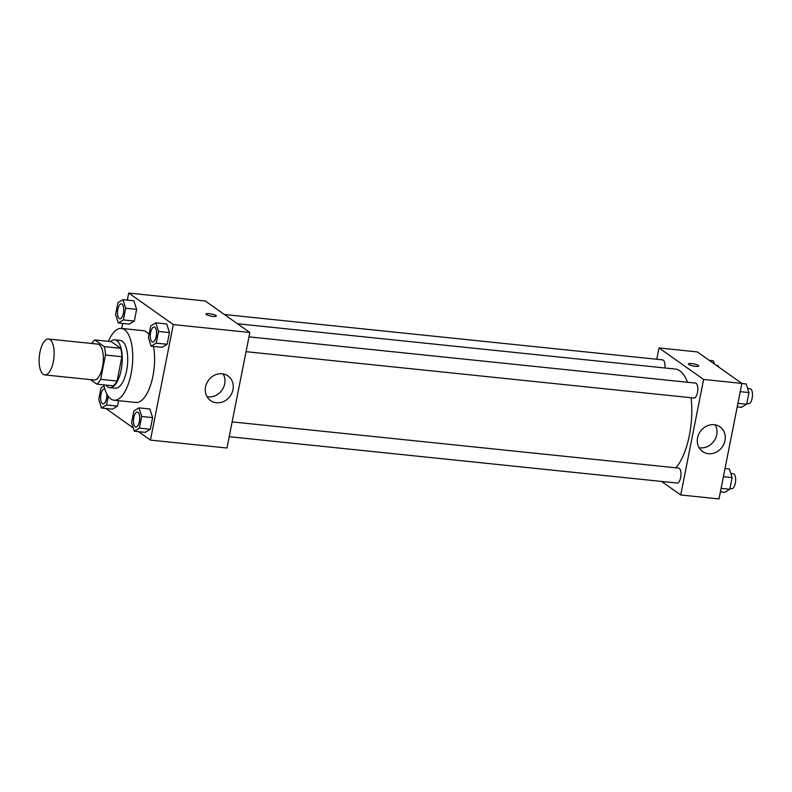 <?xml version="1.0" encoding="UTF-8"?>
<svg xmlns="http://www.w3.org/2000/svg" width="792" height="792" viewBox="0 0 792 792"><rect width="100%" height="100%" fill="white"/><g stroke="black" fill="none" stroke-linecap="round" stroke-linejoin="round"><path stroke-width="1.19" d="M43.204 374.289A18.038 7.326 95.9 0 1 39.6 354.202A18.038 7.326 95.9 0 1 48.49 339.016A18.038 7.326 95.9 0 1 53.915 357.717A18.038 7.326 95.9 0 1 44.778 374.903A18.038 7.326 95.9 0 1 43.204 374.289M48.49 339.016L97.693 344.104A18.038 7.326 95.9 0 1 103.118 362.805A18.038 7.326 95.9 0 1 93.981 380.002L44.778 374.903M94.862 339.966L111.256 341.659L120.641 348.292A23.285 9.455 95.9 0 1 121.889 356.717L117.077 381.031L100.673 379.328L105.484 355.014A23.285 9.455 95.9 0 0 104.247 346.599L94.862 339.966A23.285 9.455 95.9 0 0 91.743 343.49M90.427 379.635L96.812 384.14A23.285 9.455 95.9 0 0 100.673 379.328M117.077 381.031A23.285 9.455 95.9 0 1 113.206 385.843L96.812 384.14M105.94 385.09A24.057 9.761 -84.1 0 0 109.761 387.674A24.057 9.761 -84.1 0 0 121.948 364.756A24.057 9.761 -84.1 0 0 114.711 339.817A24.057 9.761 -84.1 0 0 110.444 341.58M114.711 339.817L120.176 340.392A24.057 9.761 95.9 0 1 127.413 365.32A24.057 9.761 95.9 0 1 115.226 388.238L109.761 387.674M121.889 356.717L105.484 355.014M120.641 348.292L104.247 346.599M108.365 341.362A36.086 14.652 95.9 0 1 121.414 328.423A36.086 14.652 95.9 0 1 132.274 365.825A36.086 14.652 95.9 0 1 113.989 400.207A36.086 14.652 95.9 0 1 110.84 398.97A36.086 14.652 95.9 0 1 103.861 384.872M121.414 328.423L143.283 330.69A36.086 14.652 95.9 0 1 149.005 334.57M153.49 346.441A36.086 14.652 95.9 0 1 150.906 384.08A36.086 14.652 95.9 0 1 135.858 402.475L113.989 400.207M138.491 431.66L150.43 440.095L173.309 324.572L128.71 293.06L127.314 300.118M122.691 323.463L121.701 328.452M105.851 408.484L133.284 427.977M104.089 385.932L101.059 387.773L98.752 399.445L101.495 408.038L112.434 409.167L117.483 406.088L118.562 400.683L117.483 406.088L106.554 404.959L108.266 396.327M118.335 323.007L129.264 324.136L134.323 321.057L136.63 309.385L133.888 300.792L122.958 299.663L117.899 302.742L115.582 314.414L118.335 323.007L123.394 319.928L125.7 308.256L122.958 299.663M151.153 346.203L162.083 347.332L167.142 344.253L169.458 332.581L166.706 323.987L155.776 322.859L150.718 325.938L148.411 337.61L151.153 346.203L156.212 343.124L158.519 331.452L155.776 322.859M134.313 431.224L145.253 432.363L150.312 429.284L152.618 417.612L149.876 409.018L138.937 407.88L133.888 410.959L131.571 422.631L134.313 431.224L139.372 428.145L141.689 416.473L138.937 407.88M213.097 316.414A5.267 1.069 -168.8 0 1 205.979 314.018A5.267 1.069 -168.8 0 1 211.355 313.988A5.267 1.069 -168.8 0 1 216.305 316.058A5.267 1.069 -168.8 0 1 213.097 316.414M150.43 440.095L226.967 448.015L249.846 332.492L173.309 324.572M249.846 332.492L205.247 300.98L128.71 293.06M216.305 316.067A5.267 1.069 11.2 0 0 211.355 313.998A5.267 1.069 11.2 0 0 205.979 314.018M205.564 386.852A15.088 13.444 -54.8 0 1 227.977 375.952A15.088 13.444 -54.8 0 1 230.244 396.03A15.088 13.444 -54.8 0 1 210.563 400.594A15.088 13.444 -54.8 0 1 205.564 386.852M207.068 396.752A15.088 13.444 125.2 0 0 221.948 390.169A15.088 13.444 125.2 0 0 223.186 373.943M237.461 323.75L675.289 369.062A52.678 21.384 95.9 0 1 687.515 382.239M691.069 397.723A52.678 21.384 95.9 0 1 675.923 467.815M229.215 436.699L677.081 483.051A7.514 3.049 -84.1 0 0 680.793 476.725A7.514 3.049 -84.1 0 0 679.288 468.349A7.514 3.049 -84.1 0 0 678.635 468.092L232.145 421.888M224.403 314.523L662.647 359.875A7.514 3.049 95.9 0 1 664.874 367.983M248.975 336.857L695.465 383.071A7.514 3.049 95.9 0 1 697.732 390.862A7.514 3.049 95.9 0 1 693.921 398.02L246.045 351.668M656.766 359.261L659.003 347.945L697.277 351.905L741.866 383.417L703.603 379.457L659.003 347.945M661.567 481.447L680.724 494.98L703.603 379.457M680.724 494.98L718.997 498.94L741.866 383.417M708.434 453.687A15.088 13.444 -54.8 0 1 702.593 451.519A15.088 13.444 -54.8 0 1 700.326 431.442A15.088 13.444 -54.8 0 1 720.007 426.878A15.088 13.444 -54.8 0 1 723.977 443.916A15.088 13.444 -54.8 0 1 708.434 453.687M688.812 364.478A5.267 1.069 -168.8 0 1 688.426 363.944A5.267 1.069 -168.8 0 1 693.802 363.924A5.267 1.069 -168.8 0 1 698.752 365.993A5.267 1.069 -168.8 0 1 694.485 366.211A5.267 1.069 -168.8 0 1 688.812 364.478M699.088 447.668A15.088 13.444 125.2 0 0 700.138 447.827A15.088 13.444 125.2 0 0 714.305 440.609A15.088 13.444 125.2 0 0 715.206 424.858M698.752 365.993A5.267 1.069 11.2 0 0 693.802 363.924A5.267 1.069 11.2 0 0 688.426 363.954M720.393 491.882L724.749 492.337L729.808 489.258L732.115 477.586L729.373 468.993L725.017 468.537M729.808 489.258L721.096 488.357M732.115 477.586L723.403 476.685M730.808 473.497L733.303 473.755A7.514 3.049 95.9 0 1 735.56 481.546A7.514 3.049 95.9 0 1 731.759 488.704L729.957 488.515M737.223 406.86L741.589 407.306L746.648 404.227L748.955 392.555L746.212 383.962L741.847 383.516M746.648 404.227L737.926 403.326M748.955 392.555L740.243 391.654M747.648 388.466L750.143 388.724A7.514 3.049 95.9 0 1 752.4 396.515A7.514 3.049 95.9 0 1 748.588 403.682L746.787 403.494M714.424 364.023L713.384 360.776L709.216 360.34M716.433 365.439L717.314 365.528A7.514 3.049 95.9 0 1 718.997 367.25M137.402 412.078L137.363 412.078A7.514 3.049 95.9 0 1 137.402 412.078A7.514 3.049 95.9 0 1 139.669 419.869A7.514 3.049 95.9 0 1 135.858 427.037A7.514 3.049 95.9 0 1 135.838 427.027A7.514 3.049 95.9 0 1 135.155 426.769A7.514 3.049 95.9 0 1 133.66 418.404A7.514 3.049 95.9 0 1 137.363 412.078A7.514 3.049 95.9 0 1 139.62 419.869A7.514 3.049 95.9 0 1 135.808 427.027L135.858 427.037M145.253 432.363L150.312 429.284L139.372 428.145M150.312 429.284L152.618 417.612L141.689 416.473M152.618 417.612L149.876 409.018M154.242 327.056L154.192 327.047A7.514 3.049 95.9 0 1 154.242 327.056A7.514 3.049 95.9 0 1 156.499 334.848A7.514 3.049 95.9 0 1 152.688 342.005A7.514 3.049 95.9 0 1 152.668 342.005A7.514 3.049 95.9 0 1 151.995 341.748A7.514 3.049 95.9 0 1 150.49 333.373A7.514 3.049 95.9 0 1 154.192 327.047A7.514 3.049 95.9 0 1 156.46 334.838A7.514 3.049 95.9 0 1 152.648 342.005L152.688 342.005M162.083 347.332L167.142 344.253L156.212 343.124M167.142 344.253L169.458 332.581L158.519 331.452M169.458 332.581L166.706 323.987M101.495 408.038L106.554 404.959M104.584 388.882L104.534 388.882A7.514 3.049 95.9 0 1 104.584 388.882A7.514 3.049 95.9 0 1 104.871 388.951A7.514 3.049 95.9 0 0 104.534 388.882A7.514 3.049 95.9 0 0 100.831 395.208A7.514 3.049 95.9 0 0 102.336 403.583A7.514 3.049 95.9 0 0 102.99 403.841A7.514 3.049 95.9 0 1 103.01 403.841L102.99 403.841A7.514 3.049 95.9 0 0 106.93 394.139M112.434 409.167L117.483 406.088M106.88 394.05A7.514 3.049 95.9 0 1 102.99 403.841M121.394 303.861A7.514 3.049 95.9 0 1 121.414 303.861A7.514 3.049 95.9 0 1 123.681 311.652A7.514 3.049 95.9 0 1 119.869 318.81A7.514 3.049 95.9 0 1 119.849 318.81A7.514 3.049 95.9 0 1 119.166 318.552A7.514 3.049 95.9 0 1 117.671 310.187A7.514 3.049 95.9 0 1 121.374 303.851A7.514 3.049 95.9 0 1 123.631 311.642A7.514 3.049 95.9 0 1 119.83 318.81L119.869 318.81M129.264 324.136L134.323 321.057L123.394 319.928M134.323 321.057L136.63 309.385L125.7 308.256M136.63 309.385L133.888 300.792"/></g></svg>
